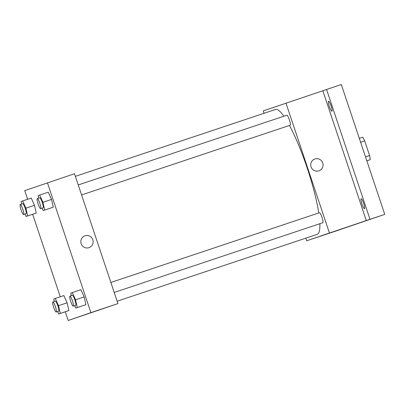 <?xml version="1.0" encoding="UTF-8"?>
<svg xmlns="http://www.w3.org/2000/svg" width="405" height="405" viewBox="0 0 405 405"><rect width="100%" height="100%" fill="white"/><g stroke="black" fill="none" stroke-linecap="round" stroke-linejoin="round"><path stroke-width="0.61" d="M360.617 142.251L364.687 140.889A14.145 2.481 -108.5 0 0 362.698 137.214L359.311 138.348M364.687 140.889L369.593 155.545A14.145 2.481 -108.5 0 1 370.216 159.691L366.839 160.851M366.834 160.826L370.216 159.691M365.523 156.907L369.593 155.545M264.05 113.284L263.255 110.899L341.299 84.518L384.75 214.377L339.866 229.675M326.546 89.449L369.998 219.307L384.75 214.377M369.998 219.307L306.707 240.762L339.876 229.716M333.178 231.781L321.367 235.73M331.887 111.228A5.265 0.921 71.5 0 1 331.882 111.228A5.265 0.921 71.5 0 1 329.341 106.53A5.265 0.921 71.5 0 1 328.541 101.24A5.265 0.921 71.5 0 1 328.546 101.24A5.265 0.921 71.5 0 1 331.087 105.938A5.265 0.921 71.5 0 1 331.887 111.228M364.505 208.722L364.505 208.722A5.265 0.921 71.5 0 1 361.964 204.024A5.265 0.921 71.5 0 1 361.164 198.733L361.164 198.733A5.265 0.921 71.5 0 1 363.71 203.431A5.265 0.921 71.5 0 1 364.505 208.722M322.836 90.73L366.287 220.588M117.141 301.219L317.201 234.348A65.838 11.548 -108.5 0 0 319.864 223.702M318.75 212.964A65.838 11.548 -108.5 0 0 289.469 125.459M283.88 116.22A65.838 11.548 -108.5 0 0 275.456 109.472L75.36 176.352M285.95 103.057L329.402 232.921M306.707 240.762L305.831 238.15M81.582 194.947L290.208 125.211A5.265 0.921 -108.5 0 0 289.413 119.926A5.265 0.921 -108.5 0 0 286.867 115.222L78.241 184.958M114.205 292.44L322.831 222.709A5.265 0.921 -108.5 0 0 322.036 217.419A5.265 0.921 -108.5 0 0 319.489 212.716L110.864 282.452M314.852 158.993A6.252 6.156 -109.1 0 1 322.739 162.957A6.252 6.156 -109.1 0 1 318.938 170.819A6.252 6.156 -109.1 0 1 311.075 166.916A6.252 6.156 -109.1 0 1 314.857 158.993A6.252 6.156 -109.1 0 1 322.739 162.957A6.252 6.156 -109.1 0 1 318.938 170.819M27.636 199.275L24.74 190.623L74.49 173.74L117.941 303.598L68.192 320.482L65.276 311.774M47.441 182.782L90.892 312.64L117.941 303.598M90.892 312.64L68.192 320.482M103.275 308.625L91.464 312.579M38.738 198.161L38.156 195.585L48.276 192.188L51.536 199.417L53.288 207.173L51.779 207.694L53.288 207.173L51.536 199.417L42.93 202.292L44.682 210.048L43.173 210.57L42.08 208.15M54.321 301.543L53.738 298.971L63.853 295.569L67.119 302.803L68.87 310.554L67.357 311.075L68.87 310.554L67.119 302.803L58.512 305.679L60.264 313.429L58.75 313.956L57.657 311.536M60.259 296.774L32.658 214.275M71.361 295.655L70.779 293.083L80.899 289.681L84.159 296.916L85.911 304.666L84.397 305.188L85.911 304.666L84.159 296.916L75.553 299.791L77.304 307.542L75.791 308.063L74.702 305.643M21.698 204.049L21.116 201.472L31.236 198.075L34.496 205.305L36.247 213.06L34.734 213.582L36.247 213.06L34.496 205.305L25.89 208.18L27.641 215.936L26.128 216.457L25.039 214.037M84.949 235.842A6.252 6.156 -109.1 0 1 92.831 239.8A6.252 6.156 -109.1 0 1 89.034 247.663A6.252 6.156 -109.1 0 1 81.172 243.764A6.252 6.156 -109.1 0 1 84.949 235.842A6.252 6.156 -109.1 0 1 92.831 239.8A6.252 6.156 -109.1 0 1 89.034 247.663M22.629 200.951L25.89 208.18M23.591 214.523L26.047 213.698A5.265 0.921 -108.5 0 0 25.257 208.413A5.265 0.921 -108.5 0 0 22.71 203.71L20.25 204.53A5.265 0.921 -108.5 0 0 21.045 209.831A5.265 0.921 -108.5 0 0 23.591 214.523A5.265 0.921 -108.5 0 0 22.796 209.233A5.265 0.921 -108.5 0 0 20.25 204.53M27.641 215.936L36.247 213.06M26.128 216.457L34.734 213.582M31.236 198.075L34.496 205.305M39.67 195.063L42.93 202.292M40.632 208.636L43.092 207.811A5.265 0.921 -108.5 0 0 42.297 202.525A5.265 0.921 -108.5 0 0 39.751 197.822L37.29 198.642A5.265 0.921 -108.5 0 0 38.09 203.938A5.265 0.921 -108.5 0 0 40.632 208.636A5.265 0.921 -108.5 0 0 39.837 203.345A5.265 0.921 -108.5 0 0 37.29 198.642M44.682 210.048L53.288 207.173M43.173 210.57L51.779 207.694M48.276 192.188L51.536 199.417M55.247 298.45L58.512 305.679M56.209 312.017L58.669 311.197A5.265 0.921 -108.5 0 0 57.874 305.907A5.265 0.921 -108.5 0 0 55.328 301.204L52.873 302.029A5.265 0.921 -108.5 0 0 53.668 307.324A5.265 0.921 -108.5 0 0 56.209 312.017A5.265 0.921 -108.5 0 0 55.419 306.732A5.265 0.921 -108.5 0 0 52.873 302.029M60.264 313.429L68.87 310.554M58.75 313.956L67.357 311.075M63.853 295.569L67.119 302.803M72.293 292.557L75.553 299.791M73.254 306.129L75.71 305.309A5.265 0.921 -108.5 0 0 74.92 300.019A5.265 0.921 -108.5 0 0 72.374 295.316L69.913 296.141A5.265 0.921 -108.5 0 0 70.708 301.436A5.265 0.921 -108.5 0 0 73.254 306.129A5.265 0.921 -108.5 0 0 72.46 300.839A5.265 0.921 -108.5 0 0 69.913 296.141M77.304 307.542L85.911 304.666M75.791 308.063L84.397 305.188M80.899 289.681L84.159 296.916"/></g></svg>
